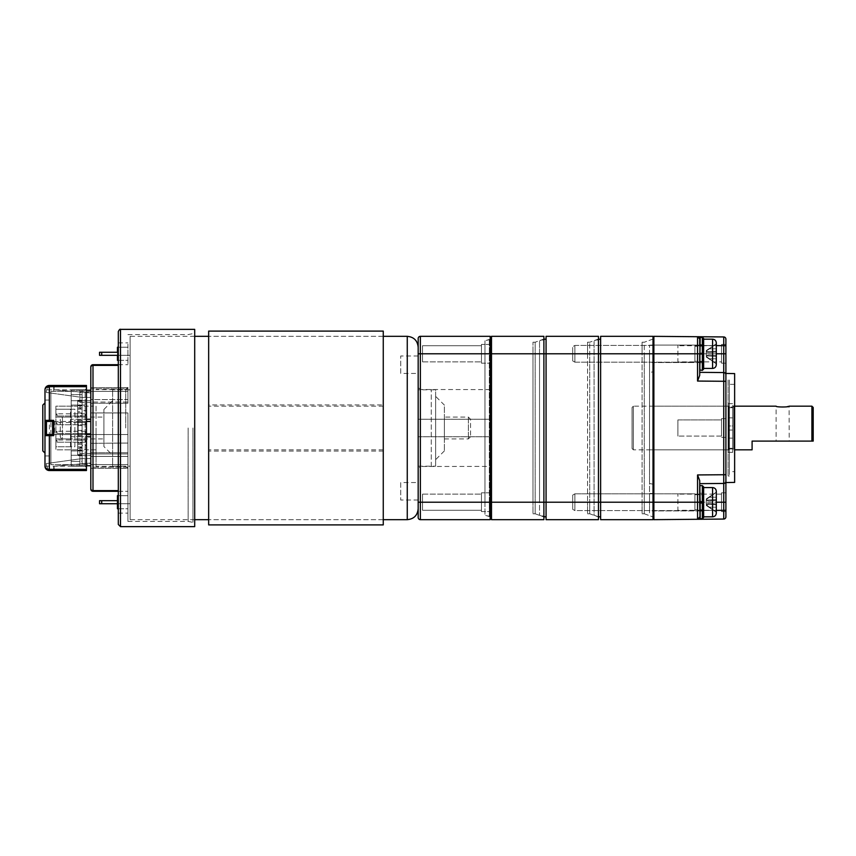 <?xml version="1.0" encoding="UTF-8"?>
<svg xmlns="http://www.w3.org/2000/svg" width="856" height="856" viewBox="0 0 856 856"><rect width="100%" height="100%" fill="white"/><g stroke="black" fill="none" stroke-linecap="round" stroke-linejoin="round"><path stroke-width="0.64" stroke-dasharray="4.28 3.21" d="M703.643 502.205L703.643 487.578L712.588 487.578L712.588 516.821L712.588 487.578L712.588 516.821L703.643 516.821L703.643 486.925L703.643 517.473L703.643 486.925L702.337 485.62L702.337 518.79L699.716 518.34L699.716 486.048L699.716 518.351L700.155 485.62L700.155 518.779L700.155 485.62L702.337 485.62L702.337 518.768L700.155 518.779M702.337 511.107L702.337 493.259L702.337 511.139L702.337 493.259L702.337 501.776L703.643 501.894L703.643 491.943L703.643 512.455L703.643 503.2L702.337 503.093L702.337 511.15L700.155 511.128L700.155 493.259L700.155 511.128L702.337 511.15L703.643 512.455L703.643 517.473L702.337 518.779L703.643 517.452L703.643 512.412L702.337 511.107L699.716 511.588M422.543 510.283L422.543 494.126L422.543 510.283L481.468 510.283L481.468 494.126L481.468 510.283L481.468 494.126L481.468 510.283L422.543 510.283L422.543 494.126L422.543 510.283M481.468 511.588L481.468 492.821L481.468 511.588L481.468 492.821L481.468 511.588L490.199 511.588L490.199 492.821L490.199 511.588L481.468 511.588M490.199 511.588L490.199 492.821L490.199 511.588M422.543 345.717L422.543 361.874L422.543 345.717L481.468 345.717L481.468 361.874L481.468 345.717L481.468 361.874L481.468 345.717L422.543 345.717L422.543 361.874L422.543 345.717M481.468 363.179L481.468 344.412L481.468 363.179L481.468 344.412L481.468 363.179L490.199 363.179L490.199 344.412L490.199 363.179L481.468 363.179M490.199 363.179L490.199 344.412L490.199 363.179M418.177 353.796L491.505 353.796L491.505 339.179L491.505 353.796L543.892 353.796L539.526 353.796L539.526 502.205L539.526 340.763L539.526 353.796L543.892 353.796L543.892 336.333L491.505 336.333L491.505 519.667L543.892 519.667L543.892 339.051L543.892 516.821L543.892 502.205L491.505 502.205L491.505 516.821L491.505 353.796L491.505 502.205L484.967 502.205L484.967 515.237L484.967 340.763L484.967 502.205L489.322 502.205L489.322 339.179L489.322 516.821L489.322 502.205L490.199 502.205L490.199 519.667L420.36 519.667A2.183 2.183 0 0 1 418.177 517.484L418.177 338.516A2.183 2.183 0 0 1 420.36 336.333L490.199 336.333L490.199 502.205L420.36 502.205L420.36 336.333M490.199 419.269L490.199 436.731L490.199 419.269L490.199 436.731L490.199 419.269L418.177 419.269L418.177 436.731L418.177 419.269L418.177 436.731L418.177 419.269L490.199 419.269M490.199 466.402L490.199 389.598L490.199 466.402L420.36 466.499L420.36 389.501L420.36 466.499L418.177 468.703L418.177 387.297L418.177 468.703M418.177 436.731L490.199 436.731L418.177 436.731M53.971 466.253L90.811 463.032L53.971 466.253L54.27 469.677L52.312 469.848L54.27 469.677L53.971 466.253M90.811 419.269L90.811 390.24L71.176 390.24L71.176 419.269L82.08 419.269L82.08 421.452L90.811 421.452L90.811 419.269L82.08 419.269L82.08 394.605L82.08 465.76L82.08 458.559L90.811 458.559L82.08 458.559L82.08 455.285L71.176 455.285L90.811 455.285L90.811 464.444L71.176 464.444L71.176 455.285L90.811 455.285L90.811 390.24L71.176 390.24L86.445 390.24M90.811 390.24L90.811 397.441L90.811 392.968L90.811 397.441L82.08 397.441L82.08 390.24L90.811 390.24L90.811 397.441L82.08 397.441L46.288 392.412L46.406 391.106A5.457 5.457 0 0 1 52.312 386.152L54.27 386.324L53.971 389.748L54.27 386.324L52.312 386.152A5.457 5.457 0 0 0 46.406 391.106L46.288 392.412L82.08 397.441L82.08 405.081L71.176 405.081L71.176 400.715L90.811 400.715L71.176 400.715L71.176 391.556L90.811 391.556M86.445 434.548L54.153 434.548L54.153 421.452L86.445 421.452M90.811 421.452L90.811 436.731L82.08 436.731L82.08 461.395L79.897 461.395L79.897 465.76L90.811 465.76L71.176 465.76L71.176 436.731L82.08 436.731L82.08 421.452L46.288 421.452M71.176 464.444L71.176 461.395L82.08 461.395L82.08 447.485L79.897 447.485L82.08 447.485L82.08 390.24L71.176 390.24L71.176 419.269L86.445 419.269M82.08 394.605L71.176 394.605L79.897 394.605L79.897 408.515L82.08 408.515L79.897 408.515L79.897 390.24L79.897 394.605L82.08 394.605M90.811 436.731L90.811 465.76L79.897 465.76L79.897 447.485L79.897 461.395L71.176 461.395L71.176 436.731L86.445 436.731M79.897 463.578L79.897 453.53L79.897 463.578L90.811 463.578L90.811 453.53L90.811 463.578M82.08 433.457L82.08 422.543L82.08 433.457L90.811 433.457L90.811 422.543L90.811 433.457L90.811 422.543L90.811 433.457L78.153 433.457L78.153 422.543L78.153 433.457M86.445 450.919L86.445 400.715L86.445 455.285L86.445 450.919L71.176 450.919L71.176 405.081L86.445 405.081M71.176 455.285L71.176 465.76L86.445 465.76M82.08 410.538L82.08 405.081L71.176 405.081L71.176 450.919L82.08 450.919L82.08 445.462L86.445 445.462L86.445 410.538L86.445 445.462L82.08 445.462L82.08 410.538L86.445 410.538L82.08 410.538M71.176 450.919L82.08 450.919L82.08 455.285M82.08 420.36L82.08 435.64L82.08 420.36L78.153 420.36L78.153 435.64L78.153 420.36M90.811 465.76L90.811 464.444M90.811 458.559L90.811 463.032L90.811 458.559L82.08 458.559L90.811 458.559M96.054 406.172L96.054 449.828L96.054 406.172L90.811 406.172L90.811 449.828L90.811 406.172L90.811 449.828L90.811 406.172L79.897 406.172M90.811 392.423L90.811 402.47L90.811 392.423L79.897 392.423L79.897 402.47L79.897 392.423M79.897 402.47L90.811 402.47M71.176 405.081L71.176 391.556M90.811 397.441L82.08 397.441L90.811 397.441M90.811 434.548L127.919 434.548L90.811 434.548L127.919 434.548L90.811 434.548L127.919 434.548L90.811 434.548L127.919 434.548L127.919 412.945L127.919 443.055L127.919 434.548L127.919 443.055L127.919 434.548L90.811 434.548L90.811 412.667L90.811 443.333L90.811 412.945L90.811 434.548L46.288 434.548M53.714 421.452L54.581 421.452L54.581 434.548L53.714 434.548M90.811 392.968L53.971 389.748L90.811 392.968M46.288 463.588L46.406 464.894A5.457 5.457 0 0 0 52.312 469.848A5.457 5.457 0 0 1 46.406 464.894L46.288 463.588L82.08 458.559L46.288 463.588M729.398 379.989L729.398 476.011L729.398 379.989L728.082 379.989L728.082 476.011L728.082 379.989M653.01 353.796L642.096 353.796L642.096 342.229L642.096 502.205L642.096 353.796L644.279 353.796L644.279 342.229L642.096 342.229L644.279 342.229L644.279 502.205L644.279 353.796L653.01 353.796L653.01 336.333L600.634 336.333L600.634 353.796L653.01 353.796L653.01 502.205L600.634 502.205L600.634 516.821L600.634 353.796L600.634 519.667L653.01 519.667L653.01 339.051L653.01 502.205L649.522 502.205L649.522 483.533L653.877 484.303L653.877 353.796L649.522 353.796L649.522 483.533L653.877 484.303L653.877 519.667L723.737 519.057A2.183 2.183 0 0 0 725.899 516.874L725.899 339.126A2.183 2.183 0 0 0 723.737 336.943L653.877 336.333L653.877 353.796L697.554 353.796L697.554 381.059L723.737 381.284L723.737 474.716L697.554 474.941L697.554 502.205L653.877 502.205L653.877 515.826L653.877 353.796L653.877 502.205L649.522 502.205L649.522 514.231L649.522 372.467L653.01 371.846M653.877 353.796L653.877 340.174L653.877 353.796L649.522 353.796L649.522 372.467L653.877 371.697M649.522 362.527L649.522 345.064L649.522 362.527L699.716 362.527L699.716 345.064L699.716 362.527L653.877 362.527L653.877 345.064L653.877 362.527M649.522 510.936L649.522 493.473L649.522 510.936L699.716 510.936L699.716 493.473L699.716 510.936L653.877 510.936L653.877 493.473L653.877 510.936M649.522 406.172L649.522 449.828L649.522 406.172L728.082 406.172L728.082 449.828L728.082 406.172M725.899 428L725.899 437.384L725.899 428M725.899 344.412L725.899 363.179L725.899 344.412L721.533 344.412L721.533 363.179L721.533 344.412M725.899 511.588L725.899 492.821L725.899 511.588L721.533 511.588L721.533 492.821L721.533 511.588M699.716 372.349L699.716 338.901L699.716 375.324L699.716 338.901L699.716 345.471L723.737 345.674L723.737 372.553A2.183 2.183 0 0 1 725.899 374.735A2.183 2.183 0 0 0 723.737 372.553L699.716 372.349L723.737 372.553L723.737 381.284L725.899 381.284L725.899 482.559L725.899 373.441M699.716 510.936L699.716 493.473L699.716 510.936M699.716 362.527L699.716 345.064L699.716 362.527M697.554 519.282L697.554 502.205L699.716 502.205L699.716 483.651L699.716 517.099L699.716 480.676L699.716 483.651L723.737 483.447A2.183 2.183 0 0 0 725.899 481.265A2.183 2.183 0 0 1 723.737 483.447A2.183 2.183 0 0 0 725.899 481.265A2.183 2.183 0 0 1 723.737 483.447L723.737 510.326L699.716 510.529L716.301 510.39M725.899 474.716L723.737 474.716L723.737 483.447L699.716 483.651L723.737 483.447A2.183 2.183 0 0 0 725.899 481.265M699.716 502.857L699.716 517.099L699.716 502.205L725.899 502.205M725.899 353.796L699.716 353.796L699.716 345.471L716.301 345.61M734.63 471.645L734.63 384.355L734.63 471.645L729.398 471.645L729.398 384.355L729.398 471.645M734.63 482.41L734.63 373.591M653.01 340.495L653.877 340.174M653.877 515.826L653.01 515.505M721.533 510.283L721.533 494.126L721.533 510.283L677.888 510.283L677.888 494.126L677.888 510.283M721.533 428L721.533 418.616L721.533 428M721.533 436.079L721.533 419.922L721.533 436.079L721.533 419.922L677.888 419.922L677.888 436.079L677.888 419.922L677.888 436.079L677.888 419.922L721.533 419.922L721.533 436.079L677.888 436.079L721.533 436.079M721.533 361.874L721.533 345.717L721.533 361.874L677.888 361.874L677.888 345.717L677.888 361.874M697.875 336.75L697.554 353.796L716.301 353.796L716.301 342.882L716.301 364.71L716.301 353.796M723.737 372.553A2.183 2.183 0 0 1 725.899 374.735A2.183 2.183 0 0 0 723.737 372.553M632.06 407.488L632.06 448.512L632.06 407.488L633.365 406.172L633.365 449.828L633.365 406.172L728.959 406.172L728.959 449.828L728.959 406.172M733.763 407.049L733.763 448.951L733.763 407.049L728.959 407.049L728.959 448.951L728.959 407.049M733.763 406.172L733.763 449.828L733.763 406.172L734.63 406.172M811.895 406.172L811.895 441.097L813.2 441.097L813.2 407.488M789.189 441.097L776.103 441.097L789.189 441.097L789.104 406.204M787.327 406.664C781.571 407.253 777.826 407.092 776.103 406.172L776.103 441.097M752.092 449.828L752.092 441.097L811.895 441.097M632.06 448.512L633.365 449.828L728.959 449.828M77.714 446.896L82.08 446.896L82.08 409.104L77.714 409.104L77.714 411.715L77.714 409.093L82.08 409.093L82.08 400.287L77.714 400.287L77.714 455.713L82.08 455.713L82.08 446.896L77.714 446.907L77.714 444.285L77.714 446.907M77.714 441.675L77.714 440.359L77.714 441.675M77.714 449.518L77.714 448.202L77.714 449.518M77.714 407.798L77.714 405.177L77.714 407.798L82.08 407.798L82.08 405.177L82.08 407.798M77.714 415.642L77.714 413.02L77.714 415.642L82.08 415.642L82.08 413.02L82.08 415.642M77.714 443.055L77.714 439.128L77.714 443.055L82.08 443.055L82.08 439.128L82.08 443.055M77.714 434.334L77.714 430.397L77.714 434.334L82.08 434.334L82.08 430.397L82.08 434.334M77.714 425.603L77.714 421.666L77.714 425.603L82.08 425.603L82.08 421.666L82.08 425.603M77.714 416.872L77.714 412.945L77.714 416.872L82.08 416.872L82.08 412.945L82.08 416.872M77.714 448.073L77.714 407.927L82.08 407.927L82.08 448.073L77.714 448.073L77.714 455.713L82.08 455.713L82.08 448.073M82.08 407.927L82.08 400.287L77.714 400.287L77.714 407.927M77.714 435.854L77.714 420.146L77.714 435.854L82.08 435.854L82.08 420.146L82.08 435.854M82.08 441.675L82.08 440.359L82.08 441.675M82.08 449.518L82.08 448.202L82.08 449.518M82.08 411.715L82.08 409.093L82.08 411.715L77.714 411.715M77.714 405.744L82.08 405.744L77.714 405.744M82.08 450.256L77.714 450.256L82.08 450.256M587.537 353.796L587.537 502.205L587.537 342.229L589.72 342.229L587.537 342.229L587.537 353.796L589.72 353.796L589.72 502.205L589.72 342.229L589.72 353.796L587.537 353.796M587.537 513.771L589.72 513.771L587.537 513.771L587.537 502.205L587.537 513.771M589.72 513.771L589.72 502.205L589.72 513.771L598.451 516.949L598.451 502.205L598.451 516.949L589.72 513.771M598.451 516.821L594.085 515.237L594.085 340.763L594.085 515.237L598.451 516.821L598.451 502.205L546.075 502.205L546.075 353.796L598.451 353.796L598.451 502.205L598.451 336.333L546.075 336.333L546.075 353.796L532.978 353.796L532.978 342.229L532.978 502.205L532.978 353.796L535.16 353.796L535.16 342.229L532.978 342.229L535.16 342.229L535.16 502.205L535.16 353.796L543.892 353.796L543.892 502.205L539.526 502.205L539.526 515.237L539.526 502.205L546.075 502.205L546.075 339.179L546.075 519.667L598.451 519.667L598.451 353.796L598.451 516.821L600.634 516.821M598.451 339.051L589.72 342.229L598.451 339.051M543.892 339.179L539.526 340.763L546.075 339.179M543.892 516.821L539.526 515.237L546.075 516.821M728.306 403.647L732.672 403.647L732.672 452.353L732.672 407.702L732.672 425.967L728.306 425.967L728.306 407.702L728.306 448.298L728.306 430.033L732.672 430.033L728.306 430.033L728.306 438.144L732.672 438.144L728.306 438.144L728.306 452.353L728.306 403.647L732.672 403.647L732.672 425.967L728.306 425.967L728.306 417.856L732.672 417.856L728.306 417.856L728.306 403.647M728.306 452.353L732.672 452.353L728.306 452.353M532.978 513.771L535.16 513.771L532.978 513.771L532.978 502.205L532.978 513.771M535.16 513.771L535.16 502.205L535.16 513.771L543.892 516.949L535.16 513.771M543.892 339.051L535.16 342.229L543.892 339.051M490.199 339.179L484.967 340.763L491.505 339.179M491.505 516.821L484.967 515.237L490.199 516.821M703.643 352.8L703.643 369.075L703.643 343.545L703.643 352.8L699.716 353.143L699.716 344.412L699.716 369.953L699.716 337.649L700.155 370.38L699.716 344.433L699.716 363.179L699.716 344.433L700.155 353.1L703.643 352.8M702.337 344.85L703.643 343.545L703.643 364.057L703.643 343.588L702.337 344.893L702.337 362.741L702.337 344.861L702.337 362.741L702.337 354.224L700.155 354.416L703.643 354.106L702.337 354.224L702.337 370.38L702.337 337.21L702.337 352.907L702.337 344.85L700.155 344.872L700.155 362.741L700.155 344.872L702.337 344.85L703.643 343.545L703.643 339.179L703.643 368.422L703.643 339.179L703.643 368.422L703.643 339.179L712.588 339.179L712.588 368.422L712.588 339.179L712.588 368.422L703.643 368.422M703.643 343.588L703.643 369.075L702.337 370.38L702.337 337.221L703.643 338.516M699.716 337.66L699.716 344.433L699.716 337.66L702.337 337.21M653.877 345.064L699.716 345.064L699.716 369.953M702.337 344.893L699.716 344.412M86.445 467.504L86.445 388.496L86.445 467.504L85.14 466.188L71.176 466.188L71.176 464.669L50.879 464.669L53.714 464.669L50.879 464.669L50.879 455.938L50.879 464.669L71.176 464.669L71.176 391.331L50.879 391.331L50.879 420.36L53.714 420.36L53.714 435.64L50.879 435.64L50.879 464.669L50.879 391.331L53.714 391.331L50.879 391.331L50.879 400.062L50.879 391.331L71.176 391.331L71.176 389.812L71.176 466.188L85.14 466.188L85.14 389.812L71.176 389.812L85.14 389.812L85.14 466.188L86.445 467.504M44.983 466.188L49.348 466.188L49.348 470.554A4.366 4.366 0 0 1 44.983 466.188A4.366 4.366 0 0 0 49.348 470.554A4.366 4.366 0 0 1 44.983 466.188L44.983 455.938L44.983 466.188A4.366 4.366 0 0 0 49.348 470.554L86.445 470.554L86.445 466.188L49.348 466.188L49.348 389.812L86.445 389.812L86.445 466.188M86.445 389.812L86.445 385.446L49.348 385.446A4.366 4.366 0 0 0 44.983 389.812L44.983 453.102M44.983 400.062L50.879 400.062L44.983 400.062L44.983 389.812A4.366 4.366 0 0 1 49.348 385.446A4.366 4.366 0 0 0 44.983 389.812L49.348 389.812L49.348 385.446M50.879 434.548L50.879 421.452M42.8 405.081L42.8 450.919M53.714 470.554L53.714 464.669L53.714 470.554M44.983 455.938L50.879 455.938L44.983 455.938M53.714 391.331L53.714 385.446L53.714 391.331M49.348 435.64L50.879 435.64M49.348 420.36L50.879 420.36M86.445 388.496L85.14 389.812L86.445 388.496M118.31 364.71L127.919 364.71L118.31 364.71L118.31 360.344L118.31 364.71L92.994 364.71A2.183 2.183 0 0 0 90.811 366.892L90.811 367.235A2.183 1.84 180 0 1 92.994 365.394L118.31 365.394L118.31 490.606L118.31 365.394M90.811 387.65L127.919 387.65L90.811 387.65L90.811 399.57L127.919 399.57L127.919 387.65L127.919 402.063L90.811 402.063L90.811 403.251L90.811 387.65L90.811 468.35L90.811 456.43L90.811 468.35L127.919 468.35L127.919 452.749L127.919 464.658L127.919 452.749L127.919 453.937L90.811 453.937L90.811 456.43L127.919 456.43L127.919 453.937L90.811 453.937L90.811 456.43L127.919 456.43L127.919 468.35L127.919 464.658L90.811 464.658L90.811 467.162L127.919 467.162L127.919 468.35L90.811 468.35M118.31 490.606L92.994 490.606A2.183 1.84 180 0 1 90.811 488.765L90.811 489.108A2.183 2.183 0 0 0 92.994 491.291L118.31 491.291L118.31 495.656L118.31 490.606L118.31 491.291L127.919 491.291L118.31 491.291M90.811 391.342L90.811 388.838L127.919 388.838L127.919 403.251L127.919 391.342L90.811 391.342L90.811 388.838L127.919 388.838L127.919 391.342L90.811 391.342M90.811 464.658L90.811 452.749L90.811 467.162L127.919 467.162L127.919 464.658L90.811 464.658M90.811 402.063L90.811 399.57L127.919 399.57L127.919 403.251L127.919 402.063L90.811 402.063M118.31 503.296L117.443 503.296L118.31 503.296L118.31 495.656L117.443 495.656L117.443 501.113L118.31 501.113L118.31 495.656L127.919 495.656L127.919 508.753L127.919 491.291L127.919 495.656L118.31 495.656L118.31 508.753L118.31 501.113L117.443 501.113L117.443 508.753L118.31 508.753L118.31 503.296L117.443 503.296M118.31 331.54L118.31 524.461M118.31 360.344L127.919 360.344L127.919 364.71L127.919 360.344L118.31 360.344L118.31 342.882L118.31 347.247L117.443 347.247L117.443 360.344L118.31 360.344L118.31 347.247L127.919 347.247L127.919 360.344L127.919 342.882L127.919 347.247L118.31 347.247L118.31 360.344L118.31 347.247M118.31 508.753L127.919 508.753L127.919 513.119L127.919 508.753L118.31 508.753L118.31 513.119L118.31 495.656M127.919 443.055L90.811 443.333L127.919 443.055M96.054 412.945L127.919 412.945L96.054 412.945M127.919 412.945L90.811 412.945L127.919 412.945M127.919 428L127.919 521.411L127.919 428M96.054 428L96.054 466.413L96.054 428M125.736 428L125.736 389.587L125.736 428M194.697 428L194.697 524.503L194.697 428M194.697 526.643L194.697 329.357M188.149 428L188.149 521.411L188.149 428M118.31 513.119L127.919 513.119L118.31 513.119M118.31 342.882L127.919 342.882L118.31 342.882M118.31 501.113L117.443 501.113M117.443 355.326L117.443 352.265M712.588 516.821C714.846 516.607 716.076 515.365 716.301 513.119L716.301 491.291C716.076 489.033 714.846 487.802 712.588 487.578M716.301 504.826L716.301 512.241L716.301 504.826L716.301 512.091L706.264 504.901L706.264 504.27L706.264 505.468L706.264 504.27L716.301 504.826L716.301 492.168L716.301 499.583L716.301 492.318L706.264 499.508L706.264 500.129L716.301 499.583L716.301 504.826L706.264 504.27L708.95 507.127L716.301 507.223L716.301 504.826L706.264 504.045L716.301 504.826M716.301 507.223L708.95 507.127L716.301 512.091L706.264 504.901L708.95 507.127L716.301 507.223L708.95 507.127L716.301 512.241L706.264 505.468L716.301 512.241M708.95 503.435L706.264 504.045L706.264 498.93L706.264 500.129L716.301 499.583L716.301 497.186L708.95 497.272L706.264 499.508L706.264 500.364L716.301 499.583L706.264 500.129L706.264 504.27L708.95 503.435L716.301 503.949L708.95 503.435L716.301 503.949L708.95 503.435L706.264 504.045L708.95 503.435L716.301 503.949L708.95 503.435M708.95 500.974L706.264 500.364L708.95 500.974L716.301 500.46L708.95 500.974L716.301 500.46L708.95 500.974L706.264 500.364L708.95 500.974L716.301 500.46L708.95 500.974M716.301 497.186L708.95 497.272L716.301 492.318L706.264 499.508L708.95 497.272L716.301 497.186L708.95 497.272L716.301 492.168L706.264 498.93L716.301 492.168M694.912 494.672L694.912 509.737L694.912 494.672L694.912 509.737L694.912 494.672L703.643 494.672L694.912 494.672M694.912 493.826L694.912 510.583L694.912 493.826L574.879 493.826L574.879 510.583L574.879 493.826L574.879 510.583L574.879 493.826L572.696 495.089L572.696 509.32L572.696 495.089L572.696 509.32L572.696 495.089L574.879 493.826L694.912 493.826L694.912 510.583L694.912 493.826M642.096 513.771L644.279 513.771L642.096 513.771L642.096 502.205L642.096 513.771M644.279 513.771L644.279 502.205L644.279 513.771L653.01 516.949L644.279 513.771M653.01 339.051L644.279 342.229L653.01 339.051M600.634 353.796L600.634 502.205L587.537 502.205L598.451 502.205L594.085 502.205L598.451 502.205L598.451 353.796L589.72 353.796L600.634 353.796M598.451 339.179L594.085 340.763L600.634 339.179M716.301 356.417L716.301 363.832L706.264 357.07L706.264 351.73L716.301 351.174L716.301 352.051L716.301 343.759L706.264 350.532L706.264 355.871L716.301 356.417L706.264 355.871L716.301 356.417L706.264 355.871L706.264 357.07L706.264 355.871L706.264 357.07L716.301 363.832M716.301 358.814L716.301 363.682L706.264 356.492L708.95 358.728L716.301 358.814L716.301 363.682L708.95 358.728L716.301 358.814L708.95 358.728L706.264 356.492L716.301 363.682L708.95 358.728L716.301 358.814M716.301 348.777L708.95 348.874L716.301 343.909L706.264 351.099L706.264 351.73L716.301 351.174L706.264 351.73L708.95 352.565L716.301 352.051L708.95 352.565L706.264 351.955L706.264 351.099L708.95 348.874L716.301 348.777L716.301 343.909L706.264 351.099L706.264 351.73L716.301 351.174L716.301 343.909L708.95 348.874L716.301 348.777L708.95 348.874L706.264 351.099L716.301 343.759M708.95 355.026L706.264 355.636L708.95 355.026L716.301 355.54L708.95 355.026L716.301 355.54L708.95 355.026L706.264 355.636L708.95 355.026L716.301 355.54L708.95 355.026M708.95 352.565L716.301 352.051L708.95 352.565L706.264 351.955L708.95 352.565L716.301 352.051L708.95 352.565M694.912 353.796L694.912 362.174L694.912 353.796C694.912 344.882 694.912 344.882 694.912 353.796C694.912 362.719 694.912 362.719 694.912 353.796M574.879 353.796L574.879 362.174L574.879 353.796C574.879 344.882 574.879 344.882 574.879 353.796C574.879 362.719 574.879 362.719 574.879 353.796M572.696 353.796L572.696 360.911L572.696 353.796M383.263 331.101L383.263 524.899M383.263 406.172L208.661 406.172L208.661 404.931L383.263 404.931M383.263 449.828L208.661 449.828L208.661 519.667L208.661 406.172M208.661 449.828L208.661 524.899M208.661 331.101L208.661 404.931M383.263 451.069L208.661 451.069M130.101 466.188L130.101 389.812L130.101 466.188L112.639 466.188L112.639 389.812L112.639 466.188M130.101 336.333L130.101 519.667L130.101 336.333L194.697 336.333M418.177 482.559L418.177 500.022L418.177 482.559L400.715 482.559L400.715 500.022L400.715 482.559M418.177 373.441L418.177 355.978L418.177 373.441L400.715 373.441L400.715 355.978L400.715 373.441M418.177 347.247L418.177 508.753L418.177 347.247M418.177 389.812L418.177 466.188L418.177 389.812L435.64 389.812L435.64 466.188L435.64 389.812M383.263 336.333L208.661 336.333L383.263 336.333M435.64 396.349L435.64 459.651L435.64 396.349L444.371 405.081L444.371 450.919L444.371 405.081M444.371 417.086L444.371 438.914L444.371 417.086L468.371 417.086L470.554 419.269L470.554 436.731L470.554 419.269M112.639 455.285L112.639 400.715L112.639 455.285L103.908 446.554L103.908 409.446L103.908 446.554M103.908 438.914L103.908 417.086L103.908 438.914L62.445 438.914L62.445 417.086L103.908 417.086M60.262 419.269L60.262 436.731L60.262 419.269L62.445 417.086L62.445 438.914C61.985 439.385 61.258 438.657 60.262 436.731M99.542 500.674L99.542 503.735L101.725 503.735L101.725 500.674L99.542 500.674M117.443 503.735L130.101 503.735L130.101 500.674L130.101 503.735L101.725 503.735M117.443 500.674L101.725 500.674M99.542 352.265L99.542 355.326L101.725 355.326L101.725 352.265L99.542 352.265M118.31 355.326L130.101 355.326L130.101 352.265L130.101 355.326L101.725 355.326M118.31 352.265L101.725 352.265M85.354 413.812L56.988 413.812L85.354 413.812L85.354 415.995L56.988 415.995L85.354 415.995L85.354 413.812L86.445 414.903L85.354 415.995L86.445 414.903L85.354 413.812M56.988 415.995L56.988 413.812L56.988 415.995L55.897 414.903L56.988 415.995M56.988 413.812L55.897 414.903L56.988 413.812M85.354 431.274L56.988 431.274L85.354 431.274L85.354 433.457L56.988 433.457L85.354 433.457L85.354 431.274L86.445 432.366L85.354 433.457L86.445 432.366L85.354 431.274M56.988 433.457L56.988 431.274L56.988 433.457L55.897 432.366L56.988 433.457M56.988 431.274L55.897 432.366L56.988 431.274M85.354 422.543L56.988 422.543L85.354 422.543L85.354 424.726L56.988 424.726L85.354 424.726L85.354 422.543L86.445 423.634L85.354 424.726L86.445 423.634L85.354 422.543M56.988 424.726L56.988 422.543L56.988 424.726L55.897 423.634L56.988 424.726M56.988 422.543L55.897 423.634L56.988 422.543M85.354 440.005L56.988 440.005L85.354 440.005L85.354 442.188L56.988 442.188L85.354 442.188L85.354 440.005L86.445 441.097L85.354 442.188L86.445 441.097L85.354 440.005M56.988 442.188L56.988 440.005L56.988 442.188L55.897 441.097L56.988 442.188M56.988 440.005L55.897 441.097L56.988 440.005M70.513 446.768L70.513 438.914L55.897 438.914L70.513 438.914L70.513 409.232L74.879 409.232L74.879 446.768L70.513 446.768L70.513 409.232L55.897 409.232L74.879 409.232L74.879 446.768L55.897 446.768L55.897 438.914L55.897 449.828L77.714 449.828L77.714 406.172L55.897 406.172L55.897 417.086L70.513 417.086L55.897 417.086L55.897 409.232L55.897 446.768L70.513 446.768M77.714 406.172L77.714 449.828L55.897 449.828L55.897 406.172L77.714 406.172M702.337 511.15L703.643 512.455L703.643 491.943L703.643 512.412M700.155 485.62L699.716 518.34M703.643 361.328L703.643 346.263L703.643 361.328L694.912 361.328L694.912 346.263L694.912 361.328L703.643 361.328M712.588 368.422C714.846 368.198 716.076 366.967 716.301 364.71L716.301 342.882C716.076 340.635 714.846 339.393 712.588 339.179M653.01 362.174L574.879 362.174L574.879 345.417L574.879 362.174L694.912 362.174L694.912 345.417L694.912 362.174L653.877 362.174M572.696 360.911L572.696 346.68L572.696 360.911L574.879 362.174L572.696 360.911M574.879 495.175L574.879 509.234L574.879 495.175M694.912 495.175L694.912 509.234L694.912 495.175M574.879 502.205C574.879 511.118 574.879 511.118 574.879 502.205C574.879 493.281 574.879 493.281 574.879 502.205M694.912 502.205C694.912 511.118 694.912 511.118 694.912 502.205C694.912 493.281 694.912 493.281 694.912 502.205M574.879 360.825L574.879 346.766L574.879 360.825M694.912 360.825L694.912 346.766L694.912 360.825M418.177 502.205L420.36 502.205L420.36 519.667A2.183 2.183 0 0 1 418.177 517.484M431.274 466.402L431.274 389.598L431.274 466.402M71.176 400.715L82.08 400.715M699.716 502.205L716.301 502.205M725.899 339.126A2.183 2.183 0 0 0 723.737 336.943L723.737 345.674L725.899 345.674M725.899 510.326L723.737 510.326L723.737 519.057A2.183 2.183 0 0 0 725.899 516.874M82.08 401.378L77.714 401.378M77.714 454.622L82.08 454.622M532.978 502.205L535.16 502.205L532.978 502.205M543.892 502.205L535.16 502.205L543.892 502.205M702.337 370.38L700.155 370.38L700.155 337.221M92.994 491.291L92.994 364.71M120.493 526.643L120.493 329.357M192.942 428L192.942 522.363L192.942 428M642.096 502.205L644.279 502.205L642.096 502.205M653.01 502.205L644.279 502.205L653.01 502.205M598.451 353.796L594.085 353.796L598.451 353.796M407.263 336.333L407.263 519.667M468.371 417.086L468.371 438.914L468.371 417.086M702.337 518.779L702.337 485.62M700.155 493.259L702.337 493.259L703.643 491.943L702.337 493.259L700.155 493.259M422.543 494.126L481.468 494.126L422.543 494.126M490.199 492.821L481.468 492.821L490.199 492.821M422.543 361.874L481.468 361.874L422.543 361.874M490.199 344.412L481.468 344.412L490.199 344.412M490.199 389.598L420.36 389.501L418.177 387.297M82.08 435.64L78.153 435.64M78.153 422.543L82.08 422.543M79.897 453.53L90.811 453.53M96.054 449.828L79.897 449.828M728.082 476.011L729.398 476.011M649.522 493.473L653.877 493.473M699.716 345.064L649.522 345.064M725.899 492.821L721.533 492.821M721.533 494.126L677.888 494.126M725.899 418.616L721.533 418.616L725.899 418.616M725.899 437.384L721.533 437.384L725.899 437.384M725.899 363.179L721.533 363.179M721.533 345.717L677.888 345.717M734.63 384.355L729.398 384.355M649.522 449.828L728.082 449.828M728.959 448.951L733.763 448.951M733.763 449.828L734.63 449.828M77.714 420.146L82.08 420.146M77.714 412.945L82.08 412.945M77.714 421.666L82.08 421.666M77.714 430.397L82.08 430.397M77.714 439.128L82.08 439.128M77.714 413.02L82.08 413.02M77.714 405.177L82.08 405.177M77.714 444.285L82.08 444.285M77.714 450.823L82.08 450.823M77.714 448.202L82.08 448.202M77.714 442.98L82.08 442.98M77.714 440.359L82.08 440.359M728.306 448.298L732.672 448.298M728.306 407.702L732.672 407.702M700.155 362.741L702.337 362.741L703.643 364.057L702.337 362.741L700.155 362.741M127.919 387.404L125.736 389.587L96.054 389.587M127.919 468.596L125.736 466.413L96.054 466.413M127.919 521.411L188.149 521.411L192.942 522.363L194.697 524.503M127.919 334.589L188.149 334.589L192.942 333.637L194.697 331.497M127.919 403.251L90.811 403.251L127.919 403.251M90.811 452.749L127.919 452.749L90.811 452.749M703.643 509.737L694.912 509.737L703.643 509.737M694.912 510.583L574.879 510.583L572.696 509.32L574.879 510.583L694.912 510.583M703.643 346.263L694.912 346.263L703.643 346.263M653.877 345.417L574.879 345.417L572.696 346.68L574.879 345.417L653.01 345.417M383.263 519.667L208.661 519.667L383.263 519.667M194.697 519.667L130.101 519.667M418.177 466.188L435.64 466.188M444.371 450.919L435.64 459.651M444.371 438.914L468.371 438.914L470.554 436.731M130.101 389.812L112.639 389.812M103.908 409.446L112.639 400.715M418.177 355.978L400.715 355.978M418.177 500.022L400.715 500.022"/><path stroke-width="1.28" d="M700.155 518.79L699.716 502.857L702.337 503.093L700.155 502.9L700.155 518.79L702.337 518.79L702.337 503.093L703.643 503.2L703.643 517.484L703.643 516.821L712.588 516.821L712.588 487.578L703.643 487.578L703.643 502.205M703.643 486.925L703.643 501.894L699.716 501.541L699.716 486.048L700.155 501.584L702.337 501.776L702.337 485.62L703.643 486.925M418.177 338.516A2.183 2.183 0 0 1 420.36 336.333L490.199 336.333L490.199 353.796L418.177 353.796L418.177 338.516A2.183 2.183 0 0 1 420.36 336.333L420.36 502.205L418.177 502.205L418.177 353.796M420.36 519.667L420.36 502.205L490.199 502.205L490.199 519.667L420.36 519.667A2.183 2.183 0 0 1 418.177 517.484L418.177 502.205M699.716 372.349L723.737 372.553L699.716 372.349L699.716 375.324L697.554 381.059L697.554 353.796L653.877 353.796L653.877 502.205L653.01 502.205L653.01 519.667L600.634 519.667L600.634 502.205L598.451 502.205L598.451 519.667L546.075 519.667L546.075 502.205L543.892 502.205L543.892 519.667L491.505 519.667L491.505 502.205L490.199 502.205L490.199 353.796L491.505 353.796L491.505 502.205L543.892 502.205L543.892 353.796L546.075 353.796L546.075 502.205L598.451 502.205L598.451 353.796L546.075 353.796L546.075 336.333L598.451 336.333L598.451 353.796L600.634 353.796L600.634 502.205L653.01 502.205L653.01 353.796L600.634 353.796L600.634 336.333L653.01 336.333L653.01 353.796M86.445 421.452L90.811 421.452M86.445 434.548L90.811 434.548M86.445 419.269L90.811 419.269M86.445 390.24L90.811 390.24M90.811 436.731L86.445 436.731M86.445 465.76L90.811 465.76M52.633 421.452L52.633 434.548L46.288 434.548L46.288 421.452L53.714 421.452M52.633 434.548L53.714 434.548M725.899 339.126L725.899 516.874A2.183 2.183 0 0 1 723.737 519.057L653.877 519.667L653.877 502.205L697.554 502.205L697.554 474.941L699.716 480.676L699.716 483.651L723.737 483.447L723.737 381.284L697.554 381.059L699.716 375.324L699.716 353.796L697.554 353.796L697.554 336.718L723.737 336.943A2.183 2.183 0 0 1 725.899 339.126M725.899 482.559L734.63 482.41L734.63 373.591L725.899 373.441L725.899 381.284L723.737 381.284L723.737 345.674L716.301 345.61M653.877 353.796L653.877 336.333L697.554 336.718L699.716 338.901L697.554 336.718A2.183 2.183 0 0 1 699.716 338.901A2.183 2.183 0 0 0 697.565 336.718M725.899 474.716L697.554 474.941L699.716 480.676L699.716 502.857M653.01 371.846L653.877 371.697M653.877 340.174L653.01 340.495M653.01 515.505L653.877 515.826M699.716 517.099L697.554 519.282L699.716 517.099A2.183 2.183 0 0 1 697.554 519.282A2.183 2.183 0 0 0 699.716 517.099M725.899 374.735A2.183 2.183 0 0 0 723.737 372.553A2.183 2.183 0 0 1 725.899 374.735M725.899 481.265A2.183 2.183 0 0 1 723.737 483.447L723.737 510.326L716.301 510.39M733.763 406.172L776.103 406.172C775.697 407.263 789.607 407.263 789.189 406.172L811.895 406.172L813.2 407.488L813.2 441.097L752.092 441.097L752.092 449.828L734.63 449.828M788.376 406.407L787.327 406.664M811.895 441.097L811.895 406.172M543.892 339.179L546.075 339.179M543.892 516.821L546.075 516.821M543.892 336.333L543.892 353.796L491.505 353.796L491.505 336.333L543.892 336.333M490.199 339.179L491.505 339.179M490.199 516.821L491.505 516.821M703.643 368.422L712.588 368.422L712.588 339.179L703.643 339.179L703.643 338.527L703.643 369.075L702.337 370.38L702.337 337.232L699.716 337.66L699.716 345.064M699.716 369.953L700.155 337.221L699.716 369.953L702.337 370.38M702.337 337.232L703.643 338.548L702.337 337.221L700.155 337.221M44.983 400.062L44.983 389.812A4.366 4.366 0 0 1 49.348 385.446L86.445 385.446L86.445 470.554L49.348 470.554A4.366 4.366 0 0 1 44.983 466.188L44.983 453.102L42.8 450.919L42.8 405.081L44.983 402.898M53.714 435.64L49.348 435.64L49.348 469.313A4.366 3.114 180 0 1 44.983 466.188L44.983 389.812A4.366 3.114 0 0 1 49.348 386.687L49.348 420.36L53.714 420.36L53.714 435.64M50.879 435.64L50.879 434.548M50.879 421.452L50.879 420.36M44.983 435.64L49.348 435.64L44.983 435.64M49.348 420.36L44.983 420.36L49.348 420.36M118.31 491.291L92.994 491.291A2.183 2.183 0 0 1 90.811 489.108L90.811 366.892A2.183 2.183 0 0 1 92.994 364.71L118.31 364.71M118.31 365.394L92.994 365.394A2.183 1.84 180 0 0 90.811 367.235L90.811 387.65M90.811 468.35L90.811 488.765A2.183 1.84 180 0 0 92.994 490.606L118.31 490.606M118.31 508.753L117.443 508.753L117.443 495.656L118.31 495.656M120.493 526.643L118.31 524.461L118.31 331.54C119.305 329.603 120.033 328.875 120.493 329.357L120.493 526.643L194.697 526.643L194.697 329.357L120.493 329.357M118.31 501.113L117.443 501.113M118.31 503.296L117.443 503.296M118.31 360.344L117.443 360.344L117.443 355.326M118.31 347.247L117.443 347.247L117.443 352.265M598.451 339.179L600.634 339.179M598.451 516.821L600.634 516.821M712.588 487.578C714.846 487.802 716.076 489.033 716.301 491.291L716.301 513.119C716.076 515.365 714.846 516.607 712.588 516.821M716.301 497.186L716.301 492.168M716.301 507.223L716.301 512.241M383.263 524.899L383.263 331.101L208.661 331.101L208.661 524.899L383.263 524.899M383.263 519.667L407.263 519.667L407.263 336.333L383.263 336.333M208.661 336.333L194.697 336.333M407.263 336.333C413.897 336.986 417.535 340.624 418.177 347.247M99.542 503.735L99.542 500.674L101.725 500.674L101.725 503.735L99.542 503.735M117.443 500.674L101.725 500.674M117.443 503.735L101.725 503.735M99.542 355.326L99.542 352.265L101.725 352.265L101.725 355.326L99.542 355.326M118.31 352.265L101.725 352.265M118.31 355.326L101.725 355.326M712.588 339.179C714.846 339.393 716.076 340.635 716.301 342.882L716.301 364.71C716.076 366.967 714.846 368.198 712.588 368.422M716.301 356.417L716.301 363.832M716.301 343.759L716.301 348.777M653.877 362.174L653.01 362.174M46.47 434.548L46.47 421.452M697.554 519.282L697.554 502.205L699.716 502.205M716.301 502.205L725.899 502.205M716.301 353.796L725.899 353.796M725.899 345.674L723.737 345.674L723.737 336.943M723.737 519.057L723.737 510.326L725.899 510.326M49.348 470.554L49.348 469.313L86.445 469.313M86.445 386.687L49.348 386.687L49.348 385.446M90.811 366.892A2.183 2.183 0 0 1 92.994 364.71L92.994 491.291A2.183 2.183 0 0 1 90.811 489.108M700.155 485.62L702.337 485.62M702.337 518.79L703.643 517.484M208.661 519.667L194.697 519.667M407.263 519.667C413.897 519.014 417.535 515.376 418.177 508.753M653.877 345.417L653.01 345.417"/></g></svg>
